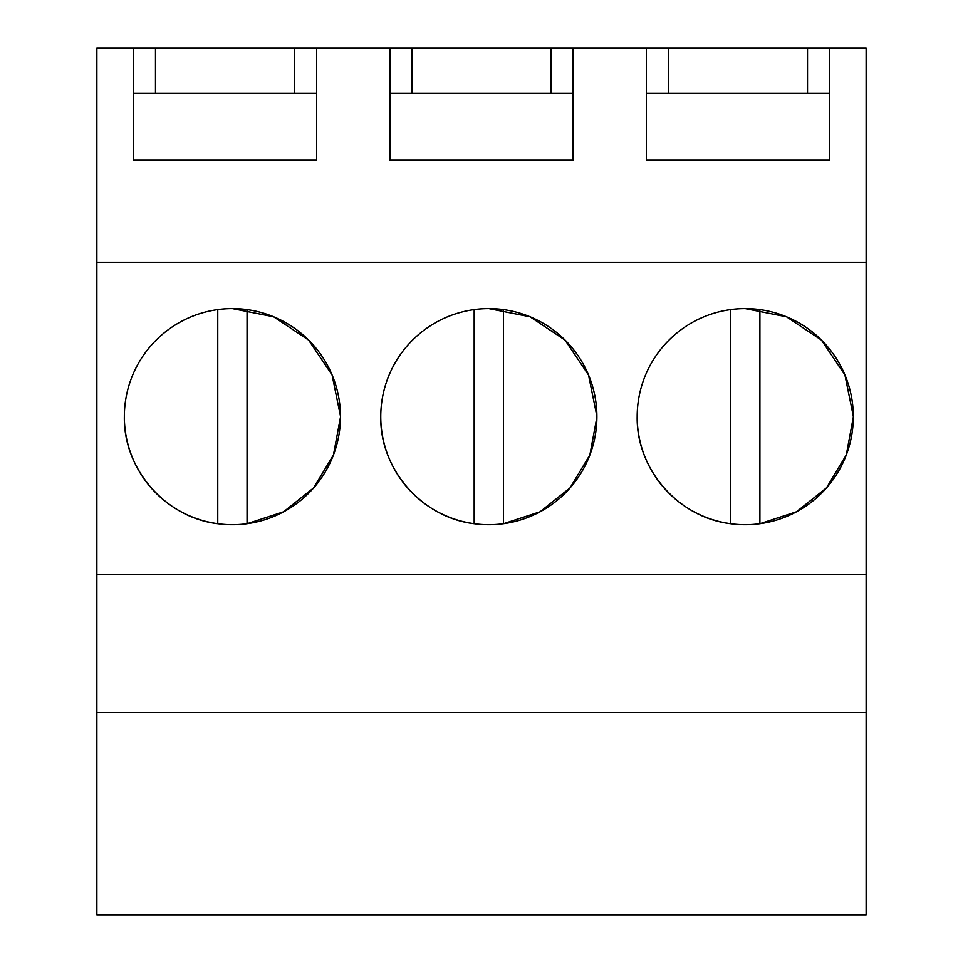 <?xml version="1.0" encoding="UTF-8"?>
<svg xmlns="http://www.w3.org/2000/svg" width="963" height="963" viewBox="0 0 963 963"><rect width="100%" height="100%" fill="white"/><g stroke="black" fill="none" stroke-linecap="round" stroke-linejoin="round"><path stroke-width="1.44" d="M96.866 914.85L96.866 48.15L133.496 48.15L133.496 160.243L316.658 160.243L316.658 48.15L389.919 48.15L389.919 160.243L573.081 160.243L573.081 48.15L646.342 48.15L646.342 160.243L829.504 160.243L829.504 48.15L866.134 48.15L866.134 914.85L96.866 914.85M96.866 712.632L866.134 712.632M96.866 574.273L866.134 574.273M96.866 262.237L866.134 262.237M124.347 416.666C123.348 469.21 165.564 517.588 217.758 523.728A108.061 108.061 0 0 0 232.408 524.727A108.061 108.061 0 0 1 124.347 416.666A108.061 108.061 0 0 1 232.408 308.605A108.061 108.061 0 0 1 340.469 416.666A108.061 108.061 0 0 1 232.408 524.727A108.061 108.061 0 0 0 247.058 523.728L283.579 511.822L313.637 487.88L333.439 454.969L340.469 417.208M596.891 416.124L588.501 374.944L565.028 340.083L530.047 316.779L488.831 308.605A108.061 108.061 0 0 1 596.891 416.666A108.061 108.061 0 0 1 488.831 524.727A108.061 108.061 0 0 1 380.758 416.666A108.061 108.061 0 0 1 488.831 308.605A108.061 108.061 0 0 0 474.169 309.592L474.169 523.728A108.061 108.061 0 0 0 503.48 523.728L540.002 511.822L570.048 487.88L589.862 454.969L596.891 417.208M637.181 416.666C636.194 469.21 678.397 517.588 730.592 523.728A108.061 108.061 0 0 0 745.242 524.727A108.061 108.061 0 0 1 637.181 416.666A108.061 108.061 0 0 1 745.242 308.605A108.061 108.061 0 0 1 853.314 416.666A108.061 108.061 0 0 1 745.242 524.727A108.061 108.061 0 0 0 759.903 523.728L796.413 511.822L826.471 487.88L846.284 454.969L853.302 417.208M133.496 48.15L155.476 48.15L155.476 93.423M316.658 48.15L155.476 48.15M389.919 48.15L411.899 48.15L411.899 93.423M573.081 48.15L411.899 48.15M646.342 48.15L668.322 48.15L668.322 93.423M829.504 48.15L668.322 48.15M340.469 416.124L332.079 374.944L308.605 340.083L273.624 316.779L232.408 308.605A108.061 108.061 0 0 0 217.758 309.592L217.758 523.728M853.302 416.124L844.912 374.944L821.439 340.083L786.47 316.779L745.242 308.605A108.061 108.061 0 0 0 730.592 309.592L730.592 523.728M294.678 48.15L294.678 93.423M551.101 48.15L551.101 93.423M807.524 48.15L807.524 93.423M389.919 93.423L573.081 93.423M133.496 93.423L316.658 93.423M646.342 93.423L829.504 93.423M247.058 523.728L247.058 309.592A108.061 108.061 0 0 0 232.408 308.605M503.48 523.728L503.48 309.592A108.061 108.061 0 0 0 488.831 308.605M380.758 416.666C379.771 469.21 421.975 517.588 474.169 523.728M759.903 523.728L759.903 309.592A108.061 108.061 0 0 0 745.242 308.605"/></g></svg>
